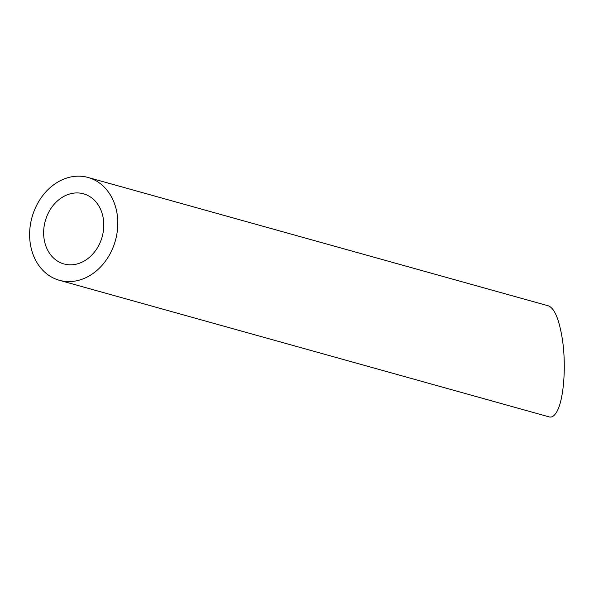 <?xml version="1.0" encoding="UTF-8"?>
<svg xmlns="http://www.w3.org/2000/svg" width="594" height="594" viewBox="0 0 594 594"><rect width="100%" height="100%" fill="white"/><g stroke="black" fill="none" stroke-linecap="round" stroke-linejoin="round"><path stroke-width="0.89" d="M79.054 263.365A36.412 29.529 -74.4 0 0 103.705 227.717A36.412 29.529 -74.4 0 0 83.494 193.807A36.412 29.529 -74.4 0 0 45.27 220.946A36.412 29.529 -74.4 0 0 63.937 263.951A36.412 29.529 -74.4 0 0 79.054 263.365M81.541 279.432A53.378 43.295 -74.4 0 0 117.686 227.175A53.378 43.295 -74.4 0 0 88.053 177.465A53.378 43.295 -74.4 0 0 32.017 217.248A53.378 43.295 -74.4 0 0 59.378 280.294A53.378 43.295 -74.4 0 0 81.541 279.432M88.053 177.465L548.522 305.888C554.447 308.308 558.999 319.037 562.176 338.083C566.513 364.842 563.892 400.059 556.682 411.954C554.365 415.956 551.871 417.604 549.19 416.906L59.378 280.294"/></g></svg>
